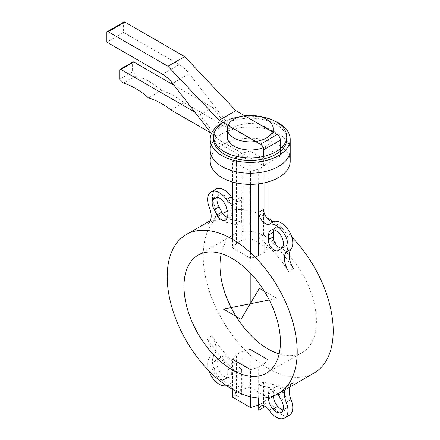 <?xml version="1.0" encoding="UTF-8"?>
<svg xmlns="http://www.w3.org/2000/svg" width="440" height="440" viewBox="0 0 440 440"><rect width="100%" height="100%" fill="white"/><g stroke="black" fill="none" stroke-linecap="round" stroke-linejoin="round"><path stroke-width="0.33" stroke-dasharray="2.2 1.65" d="M314.166 372.999A91.922 53.07 60 0 1 268.207 368.451A91.922 53.07 60 0 1 208.159 287.447A91.922 53.07 60 0 1 222.25 213.791A91.922 53.07 60 0 1 222.734 213.516M226.985 211.569A91.922 53.07 60 0 1 267.883 218.157M273.422 221.595A91.922 53.07 60 0 1 291.808 237.089M279.158 353.936A68.184 39.369 -120 0 0 302.302 352.445A68.184 39.369 -120 0 0 312.752 297.809A68.184 39.369 -120 0 0 268.207 237.721A68.184 39.369 -120 0 0 234.113 234.344A68.184 39.369 -120 0 0 221.254 253.638M221.92 133.799A40.002 23.095 180 0 1 265.513 128.788A40.002 23.095 180 0 1 290.208 150.128A40.002 23.095 0 0 0 265.513 128.788A40.002 23.095 0 0 0 221.92 133.799A40.002 23.095 0 0 0 210.205 150.128A40.002 23.095 180 0 1 221.92 133.799M290.208 161.26A40.002 23.095 0 0 0 265.513 139.925A40.002 23.095 0 0 0 221.92 144.93A40.002 23.095 0 0 0 210.205 161.26M221.92 122.958A40.002 23.095 180 0 1 273.988 120.72M213.626 139.288A36.581 21.12 180 0 1 224.34 124.355A36.581 21.12 180 0 1 264.204 119.779A36.581 21.12 180 0 1 286.786 139.288M223.086 122.595A36.581 21.12 180 0 1 224.34 121.831A36.581 21.12 180 0 1 257.873 116.116M227.266 136.763A22.941 13.244 180 0 1 233.987 127.402A22.941 13.244 180 0 1 258.984 124.526A22.941 13.244 180 0 1 273.152 136.763A22.941 13.244 180 0 1 266.431 146.13A22.941 13.244 180 0 1 263.252 147.664M211.448 133.579L214.198 137.132L263.67 165.693L263.67 156.404M280.385 148.704L280.385 156.046L230.912 127.485L189.327 73.772A27.275 15.747 -120 0 0 179.179 64.581L123.563 32.472L123.563 22.847A1.848 1.067 60 0 1 123.948 22M123.563 32.472L106.849 42.125M230.912 127.485L228.982 128.596L212.718 107.586L199.859 115.005L216.128 136.02L214.198 137.132M216.128 136.02L211.079 133.106M171.034 109.984L183.893 102.564L228.982 128.596M280.385 156.046L263.67 165.693M199.859 115.005L194.81 112.096M183.893 102.564A80.179 46.294 -120 0 0 161.403 90.448A76.131 43.956 -120 0 0 136.4 75.675L132.561 71.847L132.561 62.711A1.716 0.99 60 0 1 132.918 61.925M174.026 85.25L212.718 107.586M132.561 71.847L119.708 79.272M136.4 75.675L123.541 83.1M161.403 90.448L148.549 97.873M232.529 161.079L250.531 171.468L258.242 169.24L264.028 165.902L267.883 161.447L249.887 151.058L242.171 153.285L236.385 156.624L232.529 161.079L232.529 181.979M232.529 247.929L236.385 243.474L242.171 240.136L249.887 237.908L267.883 248.298L264.028 252.753L258.242 256.096L250.531 258.319L232.529 247.929L232.529 238.942M250.531 258.319L250.531 252.747M250.531 184.355L250.531 171.468M258.242 183.887L258.242 169.24M264.028 242.193L264.028 212.355M264.028 182.936L264.028 165.902M267.883 245.812L267.883 219.043M267.883 181.979L267.883 161.447M249.887 237.908L249.887 151.058M242.171 240.136L242.171 153.285M236.385 243.474L236.385 156.624M293.486 268.692A92.296 53.284 -120 0 0 263.549 234.911L258.726 237.694A92.296 53.284 60 0 1 288.662 271.475M263.549 234.911L263.549 209.556M293.524 268.659L288.706 271.442M281.364 248.375L286.182 245.591A10.456 6.039 -120 0 0 287.771 237.567L282.948 240.35M281.688 248.144A8.184 4.724 -120 0 0 283.102 247.759A8.184 4.724 -120 0 0 283.366 247.588L286.182 245.591M283.366 247.588L278.542 250.371M287.771 237.567A9.999 5.775 -120 0 0 277.816 227.062L272.993 229.845M277.816 227.062A10.456 6.039 -120 0 0 275.627 227.541A10.456 6.039 -120 0 0 273.818 229.906M211.767 221.397A17.133 9.889 -120 0 0 212.46 221.056L207.642 223.845A17.133 9.889 60 0 1 206.943 224.186M241.687 196.939L241.687 222.294A92.296 53.284 -120 0 0 211.811 221.48L206.987 224.263A92.296 53.284 60 0 1 236.869 225.077L236.869 199.722M232.529 198.424A9.092 5.247 -120 0 0 239.707 201.042A9.092 5.247 -120 0 0 241.588 196.878L236.77 199.661A9.092 5.247 60 0 1 234.883 203.825A9.092 5.247 60 0 1 232.529 204.193M212.46 221.056A17.133 9.889 -120 0 0 214.198 204.809A16.55 9.554 60 0 1 215.875 189.112M241.687 222.294L236.869 225.077M227.123 217.316A8.184 4.724 -120 0 0 230.318 217.289A8.184 4.724 -120 0 0 232.001 213.087L231.776 208.093A10.456 6.039 -120 0 0 227.42 197.967A9.999 5.775 -120 0 0 219.197 194.711A9.999 5.775 -120 0 0 217.465 196.983L217.206 197.131M227.42 197.967L222.602 200.75M231.776 208.093L226.952 210.876M232.001 213.087L227.178 215.87M285.027 389.824A17.133 9.889 60 0 1 287.952 386.056A17.133 9.889 60 0 1 288.645 385.715M263.549 407.391L263.549 382.036A92.296 53.284 -120 0 0 293.425 382.85L288.602 385.632A92.296 53.284 60 0 1 258.726 384.819L258.726 398.013M268.565 397.386L268.416 394.026A8.184 4.724 60 0 1 270.094 389.824A8.184 4.724 60 0 1 277.904 393.938M289.361 415.217A16.55 9.554 60 0 1 273.977 407.517A9.092 5.247 -120 0 0 265.529 403.288A9.092 5.247 -120 0 0 263.813 405.878M293.469 382.932A17.133 9.889 -120 0 0 292.776 383.268A17.133 9.889 -120 0 0 289.85 387.041M263.549 382.036L258.726 384.819M283.019 409.937A9.999 5.775 -120 0 0 286.039 409.618A9.999 5.775 -120 0 0 287.771 407.347L282.948 410.13M287.771 407.347A10.456 6.039 -120 0 0 286.182 397.496L283.366 392.243L278.542 395.027M281.364 400.279L286.182 397.496M283.366 392.243A8.184 4.724 -120 0 0 274.918 387.041A8.184 4.724 -120 0 0 273.235 391.243L273.449 396M273.235 391.243L268.416 394.026M226.463 385.627A9.092 5.247 60 0 1 233.206 388.795A9.092 5.247 60 0 1 236.77 397.496M211.75 335.638A92.296 53.284 -120 0 0 241.687 369.418L241.687 394.774L236.869 397.557L236.869 372.202A92.296 53.284 60 0 1 206.932 338.421M241.588 394.713A9.092 5.247 -120 0 0 238.007 385.99A9.092 5.247 -120 0 0 231.259 382.85A16.55 9.554 60 0 1 216.293 373.489A16.55 9.554 60 0 1 214.198 355.157A17.133 9.889 -120 0 0 211.712 335.671L206.888 338.454A17.133 9.889 60 0 1 209.374 357.94A16.55 9.554 -120 0 0 208.835 370.722M214.231 361.521L217.047 359.524A8.184 4.724 60 0 1 217.316 359.354A8.184 4.724 60 0 1 223.795 361.735A8.184 4.724 60 0 1 227.178 370.216L226.952 374.952A10.456 6.039 60 0 1 224.785 379.572A10.456 6.039 60 0 1 222.602 380.05A9.999 5.775 60 0 1 212.647 369.545A10.456 6.039 60 0 1 214.231 361.521L219.054 358.738A10.456 6.039 -120 0 0 217.465 366.762L212.647 369.545M217.465 366.762A9.999 5.775 -120 0 0 227.42 377.267A10.456 6.039 -120 0 0 229.609 376.789A10.456 6.039 -120 0 0 231.776 372.168L232.001 367.433A8.184 4.724 -120 0 0 228.619 358.952A8.184 4.724 -120 0 0 222.134 356.57A8.184 4.724 -120 0 0 221.87 356.741L219.054 358.738M221.87 356.741L217.047 359.524M232.001 367.433L227.178 370.216M231.776 372.168L226.952 374.952M227.42 377.267L222.602 380.05M241.687 369.418L236.869 372.202M232.529 397.133L236.385 392.684L242.171 389.34L249.887 387.112L249.887 349.256L242.171 351.483L236.385 354.822L232.529 359.277L232.529 389.417M250.531 396.77L250.531 369.672L258.242 367.444L264.028 364.1L267.883 359.651L267.883 397.507L264.028 401.962L258.726 405.02M249.887 387.112L267.883 397.507M242.171 389.34L242.171 351.483M236.385 392.684L236.385 354.822M258.242 397.98L258.242 367.444M264.028 401.962L264.028 364.1M269.286 300.003L277.002 298.474L264.281 291.126M250.206 272.927L250.206 161.26L214.847 140.85M123.563 22.847L106.849 32.494M179.179 64.581L162.465 74.234M189.327 73.772L172.612 83.418M132.561 62.711L119.708 70.131M214.198 204.809L209.374 207.592M269.159 410.3L273.977 407.517M226.435 385.632L231.259 382.85M214.198 355.157L209.374 357.94M210.331 220.671L222.25 213.791M302.302 352.445L266.299 373.23M234.113 234.344L198.115 255.129M273.152 136.763L273.152 132.198M278.278 250.547L283.102 247.759M270.804 230.323L275.627 227.541M234.883 203.825L239.707 201.042M214.374 197.494L219.197 194.711M225.495 220.072L230.318 217.289M287.952 386.056L292.776 383.268M260.706 406.07L265.529 403.288M281.215 412.401L286.039 409.618M270.094 389.824L274.918 387.041M217.316 359.354L222.134 356.57M224.785 379.572L229.609 376.789"/><path stroke-width="0.66" d="M222.734 213.516A91.922 53.07 60 0 1 226.985 211.569M267.883 218.157A91.922 53.07 60 0 1 268.207 218.345A91.922 53.07 60 0 1 273.422 221.595M291.808 237.089A91.922 53.07 60 0 1 314.166 372.999L278.168 393.784A91.922 53.07 -120 0 0 292.259 320.127A91.922 53.07 -120 0 0 232.205 239.129A91.922 53.07 -120 0 0 186.247 234.575A91.922 53.07 -120 0 0 172.156 308.231A91.922 53.07 -120 0 0 232.205 389.235A91.922 53.07 -120 0 0 278.168 393.784M221.254 253.638A68.184 39.369 -120 0 0 268.207 349.069A68.184 39.369 -120 0 0 279.158 353.936M232.205 369.853A68.184 39.369 60 0 1 187.66 309.766A68.184 39.369 60 0 1 198.115 255.129A68.184 39.369 60 0 1 232.205 258.506A68.184 39.369 60 0 1 276.749 318.593A68.184 39.369 60 0 1 266.299 373.23A68.184 39.369 60 0 1 232.205 369.853M210.205 139.288L210.205 161.26A40.002 23.095 0 0 0 234.9 182.6A40.002 23.095 0 0 0 278.493 177.595A40.002 23.095 0 0 0 290.208 161.26L290.208 150.128A40.002 23.095 180 0 1 278.493 166.458A40.002 23.095 180 0 1 234.9 171.463A40.002 23.095 180 0 1 210.205 150.128A40.002 23.095 0 0 0 234.9 171.463A40.002 23.095 0 0 0 278.493 166.458A40.002 23.095 0 0 0 290.208 150.128L290.208 139.288A40.002 23.095 180 0 1 278.493 155.623A40.002 23.095 180 0 1 234.9 160.628A40.002 23.095 180 0 1 210.205 139.288A40.002 23.095 180 0 1 221.92 122.958M273.988 120.72A40.002 23.095 180 0 1 290.208 139.288M257.873 116.116A36.581 21.12 180 0 1 286.786 136.763L286.786 139.288A36.581 21.12 180 0 1 276.072 154.226A36.581 21.12 180 0 1 236.209 158.802A36.581 21.12 180 0 1 213.626 139.288L213.626 136.763A36.581 21.12 180 0 1 223.086 122.595M286.786 136.763A36.581 21.12 180 0 1 276.072 151.701A36.581 21.12 180 0 1 236.209 156.277A36.581 21.12 180 0 1 213.626 136.763M263.252 147.664A22.941 13.244 180 0 1 239.553 148.495A22.941 13.244 180 0 1 227.266 136.763L227.266 128.601A22.941 13.244 180 0 1 233.987 119.235A22.941 13.244 180 0 1 258.984 116.364A22.941 13.244 180 0 1 273.152 128.601A22.941 13.244 180 0 1 266.431 137.968A22.941 13.244 180 0 1 241.428 140.839A22.941 13.244 180 0 1 227.266 128.601M263.67 156.404L263.67 149.732A4.543 2.623 -120 0 0 260.453 144.166L219.104 120.291L167.948 66.264L108.158 31.741A1.848 1.067 -120 0 0 107.234 31.652A1.848 1.067 -120 0 0 106.849 32.494L106.849 42.125L162.465 74.234A27.275 15.747 60 0 1 172.612 83.418L211.448 133.579M107.234 31.652L123.948 22A1.848 1.067 60 0 1 124.872 22.094L184.663 56.612L235.818 110.644L277.167 134.519A4.543 2.623 60 0 1 280.385 140.085L280.385 148.704M167.948 66.264L184.663 56.612M211.079 133.106L171.034 109.984A80.179 46.294 60 0 0 148.549 97.873A76.131 43.956 60 0 0 123.541 83.1L119.708 79.272L119.708 70.131A1.716 0.99 -120 0 1 120.059 69.35A1.716 0.99 -120 0 1 120.918 69.432L194.81 112.096M235.818 110.644L219.104 120.291M120.059 69.35L132.918 61.925A1.716 0.99 60 0 1 133.776 62.007L174.026 85.25M232.529 181.979L232.529 238.942M250.531 252.747L250.531 184.355M258.242 256.096L258.242 183.887M264.028 252.753L264.028 242.193M264.028 212.355L264.028 182.936M267.883 248.298L267.883 245.812M267.883 219.043L267.883 181.979M288.706 271.442A17.133 9.889 60 0 1 286.215 251.961A16.55 9.554 -120 0 0 284.125 233.624A16.55 9.554 -120 0 0 269.159 224.263A9.092 5.247 60 0 1 262.405 221.122A9.092 5.247 60 0 1 258.825 212.399M263.549 209.556L258.726 212.339L258.726 237.694M281.364 248.375L278.542 250.371A8.184 4.724 60 0 1 278.278 250.547A8.184 4.724 60 0 1 271.794 248.16A8.184 4.724 60 0 1 268.416 239.679L268.642 234.944A10.456 6.039 60 0 1 270.804 230.323A10.456 6.039 60 0 1 272.993 229.845A9.999 5.775 60 0 1 282.948 240.35A10.456 6.039 60 0 1 281.364 248.375M263.648 209.616A9.092 5.247 -120 0 0 267.228 218.334A9.092 5.247 -120 0 0 273.977 221.48A16.55 9.554 60 0 1 288.943 230.841A16.55 9.554 60 0 1 291.038 249.172A17.133 9.889 -120 0 0 293.524 268.659M273.818 229.906A10.456 6.039 -120 0 0 273.46 232.161L273.235 236.896L268.416 239.679M273.235 236.896A8.184 4.724 -120 0 0 275.847 244.442A8.184 4.724 -120 0 0 281.688 248.144M273.46 232.161L268.642 234.944M232.529 204.193A9.092 5.247 60 0 1 226.435 199.595A16.55 9.554 -120 0 0 211.052 191.895A16.55 9.554 -120 0 0 209.374 207.592A17.133 9.889 60 0 1 207.642 223.845M214.231 209.616A10.456 6.039 60 0 1 212.647 199.766A9.999 5.775 60 0 1 214.374 197.494A9.999 5.775 60 0 1 222.602 200.75A10.456 6.039 60 0 1 226.952 210.876L227.178 215.87A8.184 4.724 60 0 1 225.495 220.072A8.184 4.724 60 0 1 217.047 214.869L214.231 209.616L219.054 206.833L221.87 212.086L217.047 214.869M211.052 191.895L215.875 189.112A16.55 9.554 60 0 1 231.259 196.812A9.092 5.247 -120 0 0 232.529 198.424M217.206 197.131L212.647 199.766M217.393 197.175A10.456 6.039 -120 0 0 219.054 206.833M221.87 212.086A8.184 4.724 -120 0 0 227.123 217.316M263.813 405.878A9.092 5.247 -120 0 0 263.648 407.451L258.825 410.234A9.092 5.247 60 0 1 260.706 406.07A9.092 5.247 60 0 1 269.159 410.3A16.55 9.554 -120 0 0 284.543 418A16.55 9.554 -120 0 0 286.215 402.303A17.133 9.889 60 0 1 285.027 389.824M258.726 398.013L258.726 410.174M277.904 393.938A8.184 4.724 60 0 1 278.542 395.027L281.364 400.279A10.456 6.039 60 0 1 282.948 410.13A9.999 5.775 60 0 1 281.215 412.401A9.999 5.775 60 0 1 272.993 409.145A10.456 6.039 60 0 1 268.642 399.02L268.565 397.386M289.85 387.041A17.133 9.889 -120 0 0 291.038 399.52A16.55 9.554 60 0 1 289.361 415.217L284.543 418M273.449 396L273.46 396.236A10.456 6.039 -120 0 0 277.816 406.362L272.993 409.145M277.816 406.362A9.999 5.775 -120 0 0 283.019 409.937M273.46 396.236L268.642 399.02M208.835 370.722A16.55 9.554 -120 0 0 226.435 385.632A9.092 5.247 60 0 1 226.463 385.627M232.529 359.277L250.531 369.672M267.883 359.651L249.887 349.256M258.726 405.02L250.531 407.528L232.529 397.133L232.529 389.417M250.531 407.528L250.531 396.77M258.242 405.3L258.242 397.98M264.281 291.126L259.408 288.316L241.005 319.259L223.41 309.1L269.286 300.003M250.206 303.787L250.206 272.927M124.872 22.094L108.158 31.741M280.385 140.085L263.67 149.732M277.167 134.519L260.453 144.166M133.776 62.007L120.918 69.432M269.159 224.263L273.977 221.48M291.038 249.172L286.215 251.961M226.435 199.595L231.259 196.812M291.038 399.52L286.215 402.303M186.247 234.575L210.331 220.671M273.152 132.198L273.152 128.601"/></g></svg>
